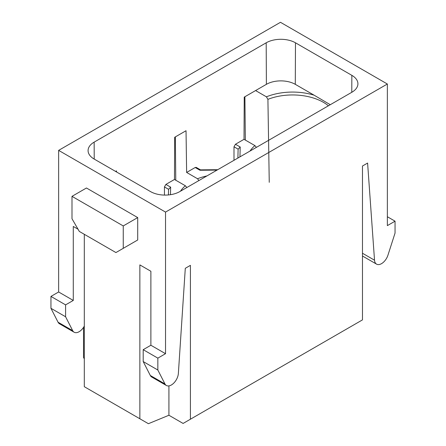 <?xml version="1.0" encoding="UTF-8"?>
<svg xmlns="http://www.w3.org/2000/svg" width="446" height="446" viewBox="0 0 446 446"><rect width="100%" height="100%" fill="white"/><g stroke="black" fill="none" stroke-linecap="round" stroke-linejoin="round"><path stroke-width="0.67" d="M233.994 160.304L233.994 146.79L235.449 144.259L244.018 139.314L254.922 145.602L256.138 147.041M198.91 180.558L197.528 178.74A45.442 26.236 180 0 1 206.938 175.925M180.491 191.195A45.442 26.236 180 0 1 185.369 185.759L186.584 187.197M269.25 182.33L267.912 99.352L266.407 96.815A45.709 26.392 180 0 1 314.09 95.182L330.28 104.71M164.44 195.086L164.44 186.946L168.571 189.305L168.426 194.941L168.571 189.333L170.656 187.164L170.456 194.696M164.44 186.946L165.895 184.415L170.656 187.164M233.994 146.79L238.125 149.148L237.891 158.051L238.125 149.176L240.21 147.007L239.948 156.864M200.555 169.893L199.959 170.244L195.197 167.501L196.234 167.401L200.505 169.859M137.708 239.987L123.247 248.338L123.247 225.932L137.708 217.587L137.708 239.987L130.383 244.218M137.708 217.587L86.457 187.995L71.996 196.346L71.996 218.746L79.316 231.429L115.927 252.564L123.247 248.338M71.996 196.346L123.247 225.932M195.197 167.501L186.629 172.446L186.032 130.723L174.681 137.279L174.47 179.47L165.895 184.415M185.369 185.759L174.47 179.47M116.495 171.944L116.478 170.879L115.564 171.409M244.904 96.737L245.328 140.066M266.407 96.815L255.586 90.566L244.235 97.122L244.018 139.314M78.039 229.211L73.278 226.462L73.278 300.437L58.638 291.979L50.95 296.417L50.95 308.309L65.59 316.76L72.698 330.676A9.951 5.748 120 0 0 74.131 332.225A9.951 5.748 120 0 0 84.305 326.076M73.278 300.437L65.59 304.874L50.95 296.417M74.131 332.225L59.485 323.774A9.951 5.748 -60 0 1 58.058 322.218L50.95 308.309M65.59 304.874L65.59 316.76M84.305 234.306L84.305 386.693L139.86 418.766L139.86 264.902L150.882 271.268L150.882 345.243L143.199 349.681L157.839 358.132L157.839 370.024L164.948 383.934A9.951 5.748 -60 0 0 166.375 385.483A9.951 5.748 -60 0 0 173.789 383.086A9.951 5.748 -60 0 0 178.367 373.458L185.296 268.308L190.42 265.353L190.42 419.212L183.1 423.444L168.917 415.254L168.917 385.896M150.882 345.243L165.527 353.695L157.839 358.132M143.199 349.681L143.199 361.567L157.839 370.024M143.199 361.567L150.308 375.482A9.951 5.748 120 0 0 151.735 377.032L166.375 385.483M387.362 84.015L280.473 22.3L58.638 150.374L165.527 212.09L387.362 84.015L387.362 225.62L395.05 221.183L395.05 233.068L387.942 255.19A9.951 5.748 120 0 1 376.563 264.138A9.951 5.748 120 0 1 374.523 260.208L367.599 163.058L362.47 166.018L362.47 319.882L190.42 419.212M387.362 216.739L395.05 221.183M139.86 418.766L148.406 423.7L168.917 415.254M83.53 327.375L83.53 357.502L84.305 358.846M295.481 42.799A20.706 11.958 0 0 0 266.195 42.799L94.145 142.135A20.706 11.958 0 0 0 88.079 150.631A20.706 11.958 0 0 0 94.145 159.044L150.519 191.59A20.706 11.958 0 0 0 179.805 191.59L351.855 92.255A20.706 11.958 0 0 0 357.921 83.848A20.706 11.958 0 0 0 351.855 75.346L295.481 42.799L295.291 84.333A20.444 11.802 0 0 0 266.385 84.333L255.586 90.566M314.09 95.182L295.291 84.333M165.527 212.09L165.527 353.695M186.629 172.446L197.528 178.74M175.774 180.223L175.35 136.894M58.638 150.374L58.638 291.979M250.044 151.038A45.442 26.236 180 0 1 254.922 145.602M328.418 105.791A43.641 25.193 0 0 0 267.912 99.352M235.449 144.259L240.21 147.007M217.029 170.099L199.959 170.244M72.698 330.676L58.058 322.218M150.308 375.482L164.948 383.934M362.47 253.25L374.523 260.208M266.195 42.799L266.385 84.333M351.855 75.346L351.777 92.3M94.145 142.135L94.223 159.088M217.698 169.709L200.444 169.859M362.47 255.998L376.563 264.138"/></g></svg>
